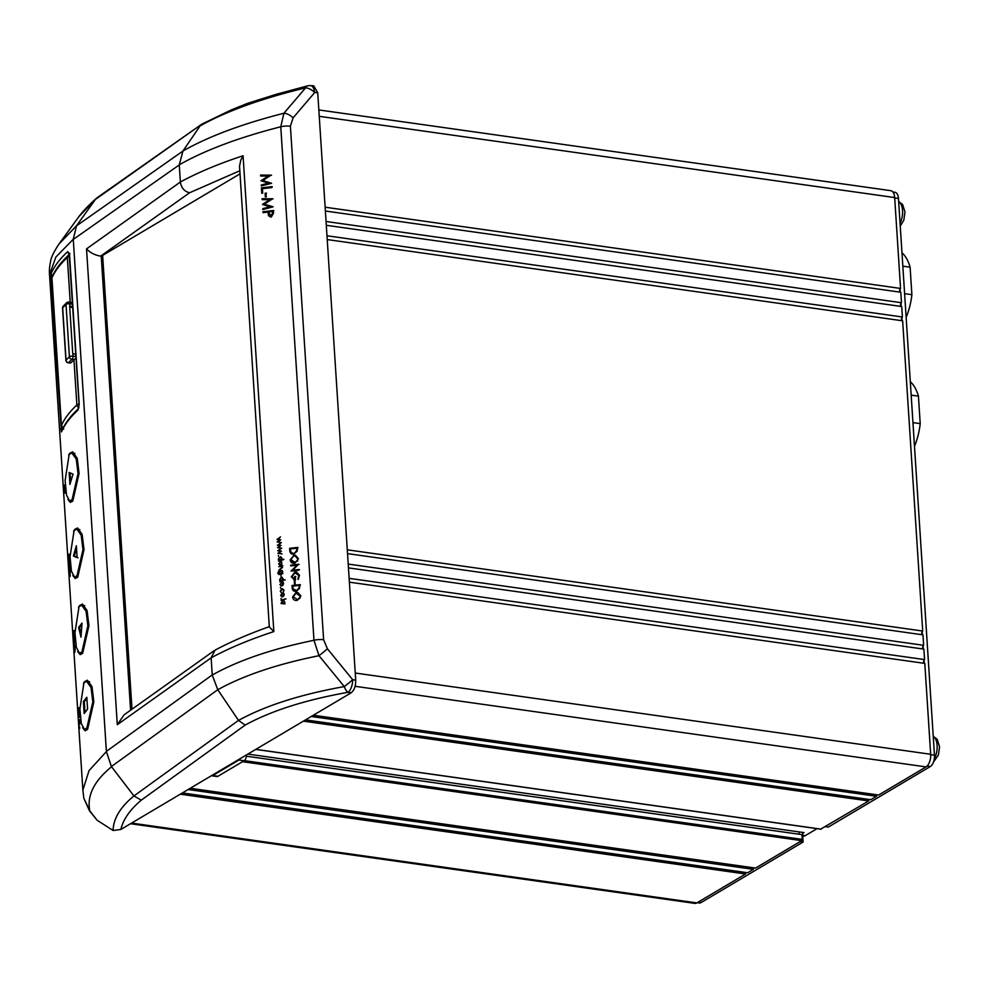 <?xml version="1.0" encoding="UTF-8"?>
<svg xmlns="http://www.w3.org/2000/svg" width="989" height="989" viewBox="0 0 989 989"><rect width="100%" height="100%" fill="white"/><g stroke="black" fill="none" stroke-linecap="round" stroke-linejoin="round"><path stroke-width="1.48" d="M295.328 590.606L296.984 590.557L299.618 588.344L299.259 585.513M295.093 591.298L292.67 587.911L292.521 585.587L300.409 584.697M292.781 586.118L299.247 585.389L299.135 588.27L296.502 590.495L293.041 588.789L292.781 586.118M68.674 455.101L69.774 453.308L72.593 451.812L77.216 458.228L79.095 473.447L72.852 500.879L70.318 502.412L67.87 499.334M73.606 531.229L74.694 529.436L77.513 527.941L82.136 534.357L84.016 549.587L77.772 577.02L75.251 578.553L72.803 575.474M78.527 607.37L79.615 605.565L82.433 604.081L87.069 610.497L88.936 625.716L82.693 653.148L80.171 654.681L77.723 651.603M83.447 683.498L84.535 681.693L87.366 680.209L91.989 686.626L93.856 701.844L87.613 729.276L85.091 730.809L82.643 727.731M293.078 117.876L290.407 126.196L323.613 639.698L327.408 648.784A10.088 0.692 140.8 0 1 318.99 655.695C277.377 664.064 243.64 675.413 217.778 689.729L111.386 766.537L106.392 751.578L89.047 770.616L82.866 790.112L83.83 798.234L89.826 810.955A10.088 1.434 141.9 0 1 89.505 810.856L97.12 820.252L113.105 830.5L120.856 829.45L351.107 692.832C354.223 690.359 355.768 686.156 355.719 680.222L317.729 92.719L314.687 92.521L293.078 117.876A10.088 5.575 -139.6 0 0 283.905 113.253L305.564 87.885C261.862 98.393 226.704 111.065 200.075 125.9L182.977 150.971L179.256 164.817L180.369 182.013C181.259 187.873 184.325 191.458 189.591 192.756L100.643 256.139C94.882 255.174 90.184 252.751 86.525 248.882L180.369 182.013C197.973 172.445 218.878 163.692 243.071 155.768L240.735 160.28L239.536 166.3L269.317 626.915L273.842 631.588C249.673 639.5 228.78 648.252 211.139 657.833L214.996 650.169C230.684 641.787 248.882 633.912 269.577 626.556M278.169 541.638L280.691 539.759L278.008 539.178L280.505 536.891L277.007 539.487L279.664 539.982L277.167 541.96L280.864 542.516L278.169 541.638M277.909 553.321L281.593 553.877L278.898 552.999L281.42 551.12L278.75 550.539L281.235 548.252L277.736 550.762L280.406 551.343L277.909 553.321L282.075 553.939M279.974 557.141L281.494 558.241L280.159 560.108L278.651 559.008L279.974 557.141L280.987 557.166M279.838 560.157L281.346 559.786M278.861 560.924L279.467 560.503L278.688 559.181M279.145 557.672L280.431 556.758L278.218 559.119L278.997 560.429L278.404 561.047L283.472 559.675L281.272 559.811L281.939 558.117L280.653 556.634M281.964 559.626L283.917 559.292M282.36 565.683L278.762 566.672L281.061 566.573L282.1 567.562L278.972 569.899L282.545 567.525L281.741 566.314L282.36 565.683M282.842 565.757L278.762 566.672M281.482 585.537L283.138 585.006M283.608 583.708L282.075 582.645M280.814 583.053L283.361 582.348M279.862 584.536L281.828 585.933L283.077 585.08L282.891 582.286L281.581 582.125L280.32 584.61M281.111 585.995L281.828 585.933M282.05 589.036L283.559 590.223L283.274 592.052L284.004 590.136L281.976 588.591L280.283 591.113L281.222 592.609L280.728 591.002L282.05 589.036L283.039 589.061M297.182 560.924L295.006 562.432L290.865 559.613L293.646 555.979L295.13 555.892L297.738 558.847L297.182 560.924M293.733 562.543L297.664 560.986L297.738 558.847M298.233 558.921L295.13 555.892M293.436 563.273L290.655 559.861L294.054 555.373L290.173 559.799C290.692 562.568 292.299 563.668 294.994 563.124L298.455 558.674L295.365 555.188L293.572 555.311M294.833 572.112L291.285 576.921L295.526 579.913L295.303 576.426L294.598 576.599L294.784 579.406L291.978 576.723L294.895 572.792L298.814 575.413L297.887 579.233L299.531 575.289L296.515 572.013L294.833 572.112L291.285 576.921M298.381 579.294L299.308 575.487L295.39 572.854M294.475 579.393L295.266 579.48L295.081 576.674L295.785 576.5M294.228 579.999L291.767 576.983M272.593 213.364L270.541 216.109L271.74 216.121L269.07 213.364L268.971 211.955L272.47 211.559L272.593 213.364M271.74 216.121L273.075 213.439L272.482 211.683M263.507 212.598L263.457 211.819L273.842 210.608M270.467 217.061L268.959 215.763L268.056 212.19M263.025 212.66L268.044 212.066L268.476 215.689L271.332 216.962L273.533 213.204L273.36 210.546L262.975 211.745L263.025 212.66M268.328 183.2L261.244 185.017L261.306 185.92L271.592 183.299L262.79 180.517L271.073 175.164L260.602 175.078L260.663 176.017L268.254 176.067L260.96 180.74L268.81 183.274L261.442 180.802L268.155 176.129M261.764 185.796L261.244 185.017M261.726 185.091L268.81 183.274M261.133 176.017L260.602 175.078M261.084 175.14L271.555 175.238M113.105 830.5C113.376 818.657 120.312 807.135 133.935 795.947L238.51 720.388M327.408 648.784L352.665 679.69A10.088 4.525 99.9 0 1 348.041 692.3C305.378 699.903 271.085 710.831 245.185 725.085L141.303 800.138C130.029 809.632 123.229 819.399 120.856 829.45M141.279 800.138L133.935 795.947L111.559 766.759C93.967 781.1 86.723 795.836 89.826 810.955L97.12 820.252M56.101 374.72L56.138 371.505M55.532 366.301L55.149 360.33L55.532 366.301M54.148 344.84L54.519 348.771L54.197 344.852M79.59 726.272L79.689 728.658L79.59 726.272M78.947 717.26L78.996 713.959L78.996 717.272M75.139 649.625L74.768 652.517L75.213 649.637M73.952 634.678L73.804 637.67L73.952 634.678M69.959 576.414L70.182 571.926L70.17 576.439M78.885 216.628C82.915 211.263 88.75 205.156 96.403 198.307L78.885 216.628L59.031 243.962L76.573 225.677L95.364 199.481L201.731 124.206L231.129 109.989L247.238 103.462L276.252 94.301L307.332 85.944A10.088 4.302 -104.8 0 0 305.564 87.885A10.088 5.588 -139.5 0 1 314.687 92.521A10.088 4.871 -86.4 0 0 310.534 85.623A10.088 10.088 0 0 0 307.332 85.944M96.403 198.307L97.515 197.441M76.573 225.677L73.26 239.239L55.841 257.091L49.537 274.707L82.866 790.112M106.392 751.578L73.26 239.239M239.82 170.751L189.591 192.756M130.597 710.213L101.237 256.213A10.088 3.276 -3.7 0 0 100.643 256.139M106.379 751.393L212.239 674.918L211.139 657.833L117.295 724.702L124.07 714.862L214.131 650.688M240.018 173.854L101.237 256.213M245.185 725.085L238.522 720.4L217.778 689.729L212.252 675.042C238.213 660.442 272.123 648.858 313.97 640.279L280.765 126.765L283.905 113.253C242.243 123.848 208.605 136.42 182.977 150.971M64.483 489.11L64.557 484.981L64.483 489.11M68.587 556.918L69.007 558.785L69.032 554.112L68.587 556.918M74.039 631.229L73.656 633.232L73.483 630.92L73.47 632.75L73.94 630.512M73.52 632.762L73.693 633.665M74.422 637.435L74.051 641.416L74.422 637.435M79.219 711.697L78.959 707.704L78.724 713.737L79.219 711.697M79.738 719.572L79.713 724.257L79.738 719.572M69.341 254.062L58.203 266.536M61.454 431.921A2.015 1.891 -160.7 0 1 61.553 431.216L61.553 431.216C64.915 423.453 70.54 415.986 78.428 408.803A2.015 1.78 -134.6 0 0 77.946 410.126C70.083 417.346 64.594 424.602 61.454 431.921L50.971 279.43L51.218 273.471C54.358 266.14 59.847 258.883 67.697 251.676L69.527 254.445A2.015 0.655 176.3 0 0 69.403 254.692L69.403 254.692A2.015 0.655 176.3 0 0 69.551 254.915M52.788 275.276A2.015 1.891 -160.7 0 1 51.218 273.471M69.255 253.604A2.015 1.78 -134.6 0 1 67.697 251.676M69.527 254.445L79.219 404.328L77.946 410.126M55.075 354.186L55.112 359.056L55.075 354.186M55.841 366.919L55.916 368.971L55.841 366.919M55.879 371.468L55.755 364.916L55.879 371.468M55.854 367.104L55.903 368.007M53.95 341.811L53.95 338.238L53.95 341.811M75.04 646.818L74.534 644.915L74.669 650.181L74.571 645.36L75.016 649.056L75.04 646.818M69.292 567.797L70.132 571.197L69.725 564.892L69.292 567.797M64.322 491.014L64.928 493.115L64.866 489.753L64.322 491.014M69.02 559.725L69.428 564.855L69.02 559.725M74.632 640.662L74.262 644.643L74.632 640.662M56.188 371.505L56.076 374.707M89.505 810.856L83.842 798.259M290.407 126.196A10.088 3.276 176.3 0 0 280.765 126.765C238.881 137.483 205.044 150.167 179.256 164.817M323.613 639.698A10.088 3.276 176.3 0 0 313.97 640.279L318.99 655.695L344.283 686.576A10.088 0.705 140.7 0 0 352.665 679.69L355.719 680.222M351.107 692.832L348.041 692.3A10.088 4.475 -101.7 0 1 344.283 686.576C300.409 694.451 265.151 705.726 238.522 720.4M262.246 193.238L261.912 187.935L272.296 186.723M262.406 188.664L271.876 187.564L271.814 186.649L261.43 187.861L261.776 193.3L262.691 193.176L262.406 188.664M263.297 209.433L263.247 208.716L270.343 206.899L262.987 204.674L269.688 199.766M262.666 199.642L262.604 198.777L273.088 198.863M273.112 206.8L264.323 204.154L272.593 198.801L262.122 198.702L262.184 199.642L269.787 199.691L262.493 204.364L269.849 206.837L262.765 208.654L262.827 209.557L273.112 206.8M295.971 592.498L292.583 596.985C293.09 599.754 294.697 600.855 297.405 600.311L300.854 595.86L297.763 592.374L295.971 592.498L292.583 596.985M297.034 565.152L291.1 571.086L298.987 570.196L298.95 569.516L292.657 570.22L298.604 564.286L290.729 565.176L290.766 565.856L297.516 565.214L291.1 570.925M291.248 565.807L290.729 565.176M291.211 565.251L299.098 564.36M293.288 570.146L299.432 569.577M280.839 570.307L279.158 572.693L279.936 573.966L278.218 572.965L278.787 570.937L277.798 573.126L278.91 574.572L282.879 573.632L282.211 573.348L282.817 571.704L281.309 570.369M278.527 563.878L280.493 565.275L281.741 564.422L281.556 561.628L280.246 561.468L278.985 563.94M279.776 565.337L280.493 565.275M281.704 548.265L278.008 547.708L280.505 545.73L277.847 545.236L281.346 542.64M277.377 545.162L280.035 545.656L277.538 547.634L281.235 548.19L278.539 547.313L281.049 545.433L278.379 544.865L280.864 542.578L277.847 545.236M278.391 555.41L278.441 556.251L278.391 555.41M284.77 579.888L282.607 580.469L283.274 578.775L281.284 577.341L279.553 579.777L280.332 581.087L279.739 581.717L284.77 579.888M280.456 587.305L280.505 588.134L280.456 587.305M283.596 593.264L282.285 593.103L280.567 595.514L282.533 596.911L284.288 594.5L283.596 593.264M280.938 600.175L282.607 600.175L281.123 603.142L282.866 600.496L284.708 601.967L283.089 600.051L285.994 598.802L280.938 600.175M289.629 548.326L289.789 550.663C290.061 553.444 291.52 554.545 294.153 553.976L297.615 549.006L297.516 547.436L289.629 548.326M294.277 581.112L294.462 583.918L295.167 583.844L294.982 581.025L294.277 581.112M265.089 193.214L265.324 196.959L266.251 196.848L266.016 193.09L265.089 193.214M292.039 585.513L292.188 587.849C292.46 590.631 293.918 591.743 296.564 591.162L300.026 586.193L299.927 584.623L292.039 585.513M281.148 603.537L284.894 603.883L284.745 602.548L281.148 603.537M281.16 598.271L281.21 599.111L281.16 598.271M280.963 574.869L281.086 576.81L280.963 574.869M317.729 92.719L313.711 85.82L310.534 85.623M292.695 553.395L290.642 551.602L290.383 548.932L296.848 548.203L296.725 551.083L294.092 553.308L292.695 553.395L294.586 553.37L297.219 551.157L296.861 548.326M292.695 554.112L290.272 550.725L290.123 548.401L298.01 547.51M282.508 596.466L281.012 595.39L282.31 593.561L283.843 594.624L282.508 596.466M281.791 585.488L280.295 584.412L281.605 582.583L283.138 583.646L281.791 585.488M281.494 580.766L279.986 579.665L281.309 577.799L282.829 578.899L281.494 580.766M281.185 580.827L282.681 580.444M283.311 578.973L281.791 577.86M280.196 581.581L280.802 581.161L280.023 579.838M280.48 578.33L282.224 577.341M283.299 580.283L285.252 579.95M281.061 573.657L279.59 572.594L280.851 570.764L282.372 571.865L281.061 573.657M280.456 564.83L278.96 563.755L280.27 561.925L281.803 562.988L280.456 564.83M64.903 491.236L64.891 492.67L64.903 491.236M69.032 555.175L68.983 558.34L69.032 555.175M69.514 563.198L69.057 560.17L69.514 563.198M79.491 717.433L79.021 714.404L79.553 717.445M79.738 720.635L79.676 723.8L79.738 720.635M79.788 723.824L79.38 722.947M54.457 345.581L54.482 348.202L54.494 345.594M265.806 196.91L265.571 193.288L266.498 193.164M299.58 598.11L297.405 599.618L293.276 596.8L296.045 593.165L300.149 596.046L300.075 598.184L297.405 599.618M182.372 792.943L747.672 872.755L753.433 869.331A2.015 1.026 98 0 1 753.643 867.823M190.234 788.282L755.534 868.082L801.758 840.65L242.503 761.703M313.352 715.232L878.64 795.032L926.05 766.908L355.113 686.304M305.49 719.893L870.79 799.693L876.551 796.281L311.251 716.481M799.025 831.897L799.174 834.246M303.4 721.142L868.688 800.942L820.759 829.103M868.688 800.942A2.015 1.026 98 0 1 868.898 799.433M876.551 796.281A2.015 1.026 98 0 1 876.761 794.773M349.377 582.162L924.802 663.396L930.674 754.273A10.088 5.13 98 0 1 926.05 766.908M349.142 578.355L924.554 659.589A2.015 1.026 98 0 0 923.664 661.344A2.015 1.026 98 0 0 924.035 663.285M348.462 567.884L923.874 649.118L924.554 659.589M348.215 564.076L923.639 645.31A2.015 1.026 98 0 0 922.737 647.078A2.015 1.026 98 0 0 923.108 649.007M347.535 553.617L922.96 634.851L923.639 645.31M347.287 549.81L922.712 631.044A2.015 1.026 98 0 0 921.822 632.799A2.015 1.026 98 0 0 922.193 634.74M327.223 239.573L902.648 320.807L922.712 631.044M326.976 235.765L902.401 316.999A2.015 1.026 98 0 0 901.511 318.755A2.015 1.026 98 0 0 901.881 320.696M326.308 225.294L901.721 306.528L902.401 316.999M326.061 221.487L901.474 302.721A2.015 1.026 98 0 0 900.583 304.476A2.015 1.026 98 0 0 900.954 306.417M325.381 211.016L900.806 292.25L901.474 302.721M325.134 207.208L900.559 288.442A2.015 1.026 98 0 0 899.656 290.21A2.015 1.026 98 0 0 900.039 292.138M318.841 109.94L890.854 190.692A10.088 5.13 98 0 1 894.674 197.565L900.559 288.442M244.295 760.628L802.227 839.389L801.918 834.629L246.372 756.202M802.227 839.389L801.758 840.65M753.433 869.331L188.145 789.531M180.282 794.192L745.57 873.992A2.015 1.026 98 0 1 745.793 872.483M745.57 873.992L696.849 902.908A10.088 5.13 98 0 1 694.834 903.377L130.536 823.713M817.05 828.646L805.231 835.656A10.088 5.13 98 0 1 803.204 836.125L802.734 836.064M247.868 754.088L804.008 832.602L802.561 833.455M246.446 754.928A5.044 2.571 98 0 1 244.11 760.751L217.926 776.291A5.044 2.571 98 0 1 216.912 776.526L211.745 775.796A5.044 2.571 -82 0 0 212.759 775.561L238.955 760.022A5.044 2.571 -82 0 0 240.216 758.625M102.646 255.372L131.994 709.212L102.609 255.397M284.239 603.562L284.189 602.709M284.103 601.485L284.066 600.842M283.756 596.095L283.707 595.378M283.62 593.956L283.571 593.239M283.484 591.83L283.435 591.076M283.052 585.092L283.002 584.4M282.743 580.32L282.693 579.69M282.285 573.261L282.236 572.619M282.149 571.172L282.1 570.455M281.717 564.459L281.667 563.742M281.568 562.321L281.531 561.604M281.395 559.663L281.358 559.032M78.897 407.419A2.522 2.238 -134.8 0 1 76.87 404.983L73.952 359.773A2.522 0.816 -3.7 0 1 74.175 359.613L71.925 359.291A2.522 2.238 -134.7 0 1 69.403 356.782A2.522 0.816 -3.7 0 1 73.087 356.139L75.992 356.547M69.539 256.794A2.522 0.816 176.3 0 0 67.561 257.301A2.522 0.816 176.3 0 0 67.326 257.474L69.453 255.335M72.766 306.59L69.848 306.17A2.522 0.816 176.3 0 0 69.663 306.145L72.741 353.728A2.522 0.816 -3.7 0 1 72.926 353.753L75.844 354.173M72.827 307.554L69.725 307.122M70.479 302.51L72.531 303.017M70.231 302.288L67.326 257.474A2.522 2.238 -134.8 0 1 69.44 255.224M67.326 257.474C60.057 264.248 54.927 271.06 51.947 277.934L51.91 277.513C55.087 269.935 60.428 262.703 67.932 255.817M63.679 429.226L61.491 425.443C64.458 418.582 69.589 411.758 76.87 404.983A2.522 0.816 -3.7 0 1 77.093 404.81A2.522 0.816 -3.7 0 1 79.083 404.303M51.885 277.736L61.491 426.135L51.947 277.934M78.675 408.21L70.998 416.579M73.952 359.773L70.8 362.975L68.093 362.79A2.522 1.286 -82 0 0 68.6 362.666L70.8 362.975M76.091 358.092L74.175 359.613M902.833 266.165L910.103 267.191L911.883 294.685L904.601 293.659M911.883 294.685A45.024 22.92 98 0 1 906.134 317.358M901.956 252.751A45.024 22.92 98 0 1 910.103 267.191M911.166 395.118L918.435 396.144A45.024 22.92 98 0 0 910.3 381.705M914.479 446.311A45.024 22.92 98 0 0 920.215 423.626L918.435 396.144M920.215 423.626L912.946 422.6M72.11 499.581L78.032 473.546L76.264 459.069L71.863 452.962L69.181 454.384L65.113 480.617L66.535 495.155L69.687 501.04L72.11 499.581M69.922 484.375L69.156 472.482L73.025 474.114L69.922 484.375M70.071 472.878L70.652 481.816M77.031 575.709L82.952 549.674L81.185 535.21L76.796 529.103L74.101 530.512L70.034 556.745L71.455 571.283L74.62 577.168L77.031 575.709M76.512 548.24L74.323 556.139L78.007 557.747M74.323 556.139L73.421 556.016L76.351 545.73L77.117 557.623L73.421 556.016M86.871 727.978L92.805 701.943L91.037 687.466L86.636 681.359L83.954 682.781L79.886 709.014L81.308 723.552L84.461 729.425L86.871 727.978M87.564 709.175L84.164 713.502L83.397 701.597L86.797 697.27L87.564 709.175M86.871 698.382L84.288 701.733L84.98 712.377M84.288 701.733L83.397 701.597M81.951 651.85L87.873 625.802L86.105 611.338L81.716 605.231L79.033 606.64L74.954 632.873L76.376 647.424L79.54 653.296L81.951 651.85M80.999 637.176L78.601 627.459L82 623.119L80.999 637.176M81.902 624.442L79.503 627.582L78.601 627.459M79.503 627.582L81.185 634.468M892.919 192.002L895.008 192.286A9.074 4.624 98 0 1 898.457 198.48L934.457 755.2A9.074 4.624 98 0 1 930.29 766.562L828.263 827.101L825.308 826.68M900.052 289.011L900.25 292.175M900.967 303.289L901.177 306.454M901.894 317.556L902.104 320.72M922.205 631.6L922.403 634.765M923.12 645.879L923.33 649.044M924.047 660.158L924.258 663.322M877.305 794.847L876.625 795.243M869.442 799.508L868.775 799.903M800.163 841.602L803.117 842.022L802.499 832.379M803.117 842.022L701.09 902.561A9.074 4.624 98 0 1 699.272 902.982L697.208 902.685M754.187 867.897L753.519 868.293M746.324 872.558L745.657 872.953M62.53 428.608A2.015 0.655 176.3 0 0 60.959 429.016A2.015 0.655 176.3 0 0 60.663 429.313M51.96 278.861A2.015 0.655 176.3 0 0 51.255 279.133A2.015 0.655 176.3 0 0 50.971 279.43M76.425 225.888L182.916 151.057M179.256 164.928L73.273 239.412M117.295 724.702L86.525 248.882M243.071 155.768L273.842 631.588M53.975 338.127L54.024 338.881M54.111 340.055L54.172 341.007M54.889 352.245L54.976 353.493M55.1 355.508L55.186 356.794M55.446 360.75L55.483 361.43M56.15 371.765L56.336 374.534M255.854 749.353L821.142 829.153M355.261 673.039L930.674 754.273M894.674 197.565L319.262 116.331M131.562 823.095L696.849 902.908M802.685 835.297L805.231 835.656M244.11 760.751L238.955 760.022M212.759 775.561L217.926 776.291M72.605 304.204L69.7 303.796A2.522 0.816 176.3 0 0 66.238 304.266A2.522 0.816 176.3 0 0 66.016 304.439A2.522 2.238 -134.7 0 1 66.893 302.547M72.926 353.753L73.087 356.139A2.522 1.286 -82 0 1 71.925 359.291L68.6 362.666A2.522 2.25 43.9 0 1 66.053 360.169A2.522 0.816 176.3 0 0 65.929 360.453A2.522 0.816 176.3 0 0 66.164 360.775M71.146 302.411L68.748 302.078A2.522 1.286 -82 0 1 69.7 303.796L69.848 306.17M63.234 306.207A2.522 2.522 0 0 0 62.542 308.111A2.522 0.816 176.3 0 1 62.666 307.826L66.053 360.169L69.403 356.782L66.016 304.439L62.666 307.826A2.522 2.25 -136.1 0 1 63.234 306.207L66.609 302.782A2.522 2.522 0 0 1 68.748 302.078A2.522 1.286 -82 0 0 68.241 302.189M68.093 362.79A2.522 2.522 0 0 1 65.929 360.453L62.542 308.111A2.522 0.816 176.3 0 0 62.703 308.383M898.457 198.48L894.699 197.948M930.698 754.669L934.457 755.2M930.29 766.562L927.076 766.104M698.135 902.141L701.09 902.561M934.284 758.823A13.871 7.059 -82 0 0 933.245 736.434M900.064 223.329A13.871 7.059 -82 0 0 898.655 201.608M97.219 197.652L201.731 124.206M69.922 253.53L69.082 253.073L79.095 404.575L78.428 408.803M59.031 243.962C53.802 251.836 50.971 257.721 50.55 261.628C49.475 266.746 49.141 271.11 49.537 274.707M255.755 749.415L820.944 829.202M71.863 452.962L74.904 453.395M69.687 501.04L72.395 501.411M76.796 529.103L79.837 529.523M74.62 577.168L77.315 577.551M86.636 681.359L89.678 681.792M84.461 729.425L87.156 729.808M81.716 605.231L84.757 605.664M79.54 653.296L82.235 653.68M933.233 736.273L937.226 739.352L939.55 746.819L938.413 755.003L933.468 762.062M898.642 201.447L902.636 204.525L904.96 211.992L903.822 220.176L900.237 226.135"/></g></svg>
